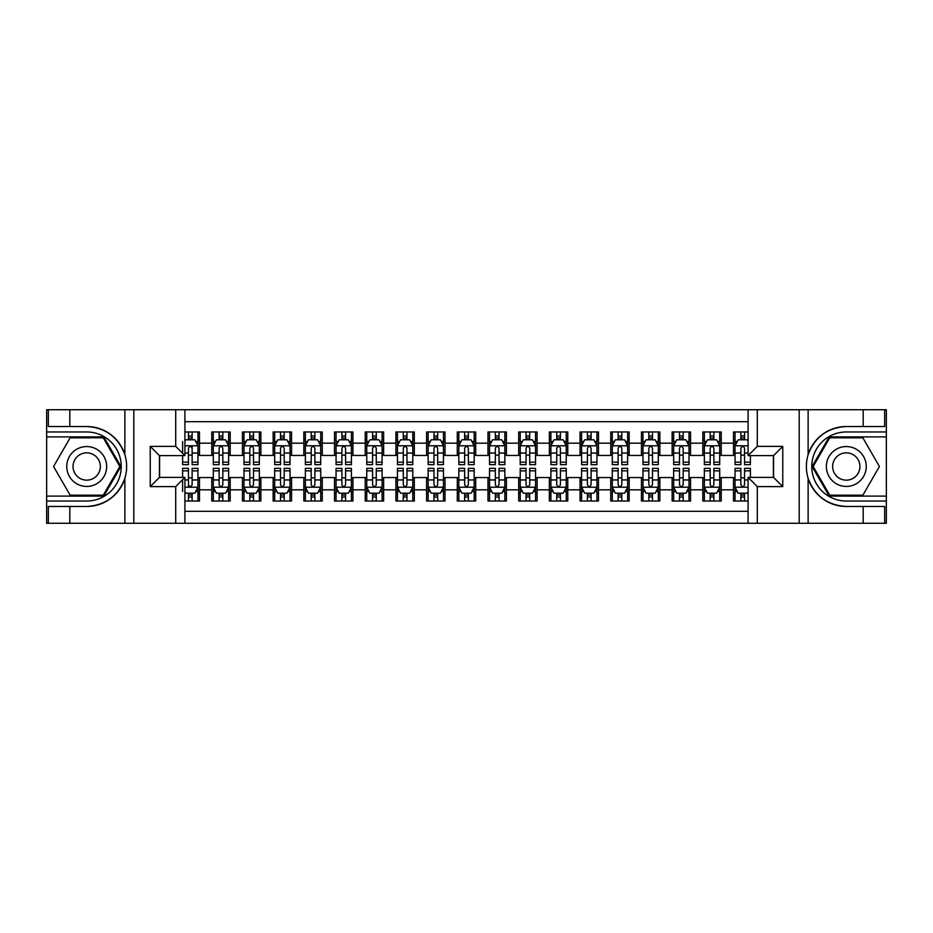 <?xml version="1.0" encoding="UTF-8"?>
<svg xmlns="http://www.w3.org/2000/svg" width="933" height="933" viewBox="0 0 933 933"><rect width="100%" height="100%" fill="white"/><g stroke="black" fill="none" stroke-linecap="round" stroke-linejoin="round"><path stroke-width="1.4" d="M184.909 523.273L748.091 523.273L748.091 477.393L773.562 477.393L773.562 455.607L748.091 455.607L748.091 409.727L184.909 409.727L184.909 455.607L159.438 455.607L159.438 477.393L184.909 477.393L184.909 523.273L69.823 523.273L69.823 506.479L86.699 506.479C105.487 505.336 118.211 495.971 124.87 478.372C127.215 470.465 127.215 462.546 124.87 454.628C118.211 437.029 105.487 427.664 86.699 426.521L69.823 426.521L69.823 409.727L46.65 409.727L46.65 496.111L103.796 496.111L120.905 466.5L103.796 436.889L46.65 436.889M748.091 431.967L733.513 431.967L733.513 443.175L721.232 443.175L721.232 455.456L733.513 455.456L733.513 443.175M721.232 443.175L721.232 431.967L702.817 431.967L702.817 443.175L690.548 443.175L690.548 455.456L702.817 455.456L702.817 443.175M690.548 443.175L690.548 431.967L672.133 431.967L672.133 443.175L659.853 443.175L659.853 455.456L672.133 455.456L672.133 443.175M659.853 443.175L659.853 431.967L641.438 431.967L641.438 443.175L629.157 443.175L629.157 455.456L641.438 455.456L641.438 443.175M629.157 443.175L629.157 431.967L610.742 431.967L610.742 443.175L598.473 443.175L598.473 455.456L610.742 455.456L610.742 443.175M598.473 443.175L598.473 431.967L580.058 431.967L580.058 443.175L567.777 443.175L567.777 455.456L580.058 455.456L580.058 443.175M567.777 443.175L567.777 431.967L549.362 431.967L549.362 443.175L537.093 443.175L537.093 455.456L549.362 455.456L549.362 443.175M537.093 443.175L537.093 431.967L518.678 431.967L518.678 443.175L506.397 443.175L506.397 455.456L518.678 455.456L518.678 443.175M506.397 443.175L506.397 431.967L487.982 431.967L487.982 443.175L475.702 443.175L475.702 455.456L487.982 455.456L487.982 443.175M475.702 443.175L475.702 431.967L457.298 431.967L457.298 443.175L445.018 443.175L445.018 455.456L457.298 455.456L457.298 443.175M445.018 443.175L445.018 431.967L426.603 431.967L426.603 443.175L414.322 443.175L414.322 455.456L426.603 455.456L426.603 443.175M414.322 443.175L414.322 431.967L395.907 431.967L395.907 443.175L383.638 443.175L383.638 455.456L395.907 455.456L395.907 443.175M383.638 443.175L383.638 431.967L365.223 431.967L365.223 443.175L352.942 443.175L352.942 455.456L365.223 455.456L365.223 443.175M352.942 443.175L352.942 431.967L334.527 431.967L334.527 443.175L322.258 443.175L322.258 455.456L334.527 455.456L334.527 443.175M322.258 443.175L322.258 431.967L303.843 431.967L303.843 443.175L291.562 443.175L291.562 455.456L303.843 455.456L303.843 443.175M291.562 443.175L291.562 431.967L273.147 431.967L273.147 443.175L260.867 443.175L260.867 455.456L273.147 455.456L273.147 443.175M260.867 443.175L260.867 431.967L242.452 431.967L242.452 443.175L230.183 443.175L230.183 455.456L242.452 455.456L242.452 443.175M230.183 443.175L230.183 431.967L211.768 431.967L211.768 455.456L199.487 455.456L199.487 431.967L184.909 431.967M184.909 501.033L199.487 501.033L199.487 477.544L211.768 477.544L211.768 501.033L230.183 501.033L230.183 477.544L242.452 477.544L242.452 489.825L230.183 489.825M242.452 489.825L242.452 501.033L260.867 501.033L260.867 477.544L273.147 477.544L273.147 489.825L260.867 489.825M273.147 489.825L273.147 501.033L291.562 501.033L291.562 477.544L303.843 477.544L303.843 489.825L291.562 489.825M303.843 489.825L303.843 501.033L322.258 501.033L322.258 477.544L334.527 477.544L334.527 489.825L322.258 489.825M334.527 489.825L334.527 501.033L352.942 501.033L352.942 477.544L365.223 477.544L365.223 489.825L352.942 489.825M365.223 489.825L365.223 501.033L383.638 501.033L383.638 477.544L395.907 477.544L395.907 489.825L383.638 489.825M395.907 489.825L395.907 501.033L414.322 501.033L414.322 477.544L426.603 477.544L426.603 489.825L414.322 489.825M426.603 489.825L426.603 501.033L445.018 501.033L445.018 477.544L457.298 477.544L457.298 489.825L445.018 489.825M457.298 489.825L457.298 501.033L475.702 501.033L475.702 477.544L487.982 477.544L487.982 489.825L475.702 489.825M487.982 489.825L487.982 501.033L506.397 501.033L506.397 477.544L518.678 477.544L518.678 489.825L506.397 489.825M518.678 489.825L518.678 501.033L537.093 501.033L537.093 477.544L549.362 477.544L549.362 489.825L537.093 489.825M549.362 489.825L549.362 501.033L567.777 501.033L567.777 477.544L580.058 477.544L580.058 489.825L567.777 489.825M580.058 489.825L580.058 501.033L598.473 501.033L598.473 477.544L610.742 477.544L610.742 489.825L598.473 489.825M610.742 489.825L610.742 501.033L629.157 501.033L629.157 477.544L641.438 477.544L641.438 489.825L629.157 489.825M641.438 489.825L641.438 501.033L659.853 501.033L659.853 477.544L672.133 477.544L672.133 489.825L659.853 489.825M672.133 489.825L672.133 501.033L690.548 501.033L690.548 477.544L702.817 477.544L702.817 489.825L690.548 489.825M702.817 489.825L702.817 501.033L721.232 501.033L721.232 477.544L733.513 477.544L733.513 489.825L721.232 489.825M748.091 421.693L184.909 421.693M184.909 511.307L748.091 511.307M733.513 489.825L733.513 501.033L748.091 501.033M159.59 455.607L159.59 477.393M773.41 477.393L773.41 455.607M188.443 439.641L192.128 439.641M197.959 439.641L199.487 439.641M188.443 455.141L192.128 455.141M197.959 455.141L199.487 455.141M188.443 477.859L192.128 477.859M197.959 477.859L199.487 477.859M188.443 493.359L192.128 493.359M197.959 493.359L199.487 493.359M211.768 455.141L213.295 455.141M219.127 455.141L222.812 455.141M228.643 455.141L230.183 455.141M211.768 439.641L213.295 439.641M219.127 439.641L222.812 439.641M228.643 439.641L230.183 439.641M211.768 477.859L213.295 477.859M219.127 477.859L222.812 477.859M228.643 477.859L230.183 477.859M211.768 493.359L213.295 493.359M219.127 493.359L222.812 493.359M228.643 493.359L230.183 493.359M242.452 477.859L243.991 477.859M249.822 477.859L253.508 477.859M259.339 477.859L260.867 477.859M242.452 493.359L243.991 493.359M249.822 493.359L253.508 493.359M259.339 493.359L260.867 493.359M242.452 439.641L243.991 439.641M249.822 439.641L253.508 439.641M259.339 439.641L260.867 439.641M242.452 455.141L243.991 455.141M249.822 455.141L253.508 455.141M259.339 455.141L260.867 455.141M273.147 477.859L274.687 477.859M280.518 477.859L284.192 477.859M290.023 477.859L291.562 477.859M273.147 493.359L274.687 493.359M280.518 493.359L284.192 493.359M290.023 493.359L291.562 493.359M273.147 439.641L274.687 439.641M280.518 439.641L284.192 439.641M290.023 439.641L291.562 439.641M273.147 455.141L274.687 455.141M280.518 455.141L284.192 455.141M290.023 455.141L291.562 455.141M303.843 477.859L305.371 477.859M311.202 477.859L314.887 477.859M320.719 477.859L322.258 477.859M303.843 493.359L305.371 493.359M311.202 493.359L314.887 493.359M320.719 493.359L322.258 493.359M303.843 439.641L305.371 439.641M311.202 439.641L314.887 439.641M320.719 439.641L322.258 439.641M303.843 455.141L305.371 455.141M311.202 455.141L314.887 455.141M320.719 455.141L322.258 455.141M334.527 477.859L336.067 477.859M341.898 477.859L345.583 477.859M351.414 477.859L352.942 477.859M334.527 493.359L336.067 493.359M341.898 493.359L345.583 493.359M351.414 493.359L352.942 493.359M334.527 439.641L336.067 439.641M341.898 439.641L345.583 439.641M351.414 439.641L352.942 439.641M334.527 455.141L336.067 455.141M341.898 455.141L345.583 455.141M351.414 455.141L352.942 455.141M365.223 477.859L366.751 477.859M372.582 477.859L376.267 477.859M382.098 477.859L383.638 477.859M365.223 493.359L366.751 493.359M372.582 493.359L376.267 493.359M382.098 493.359L383.638 493.359M365.223 439.641L366.751 439.641M372.582 439.641L376.267 439.641M382.098 439.641L383.638 439.641M365.223 455.141L366.751 455.141M372.582 455.141L376.267 455.141M382.098 455.141L383.638 455.141M395.907 477.859L397.446 477.859M403.278 477.859L406.963 477.859M412.794 477.859L414.322 477.859M395.907 493.359L397.446 493.359M403.278 493.359L406.963 493.359M412.794 493.359L414.322 493.359M395.907 439.641L397.446 439.641M403.278 439.641L406.963 439.641M412.794 439.641L414.322 439.641M395.907 455.141L397.446 455.141M403.278 455.141L406.963 455.141M412.794 455.141L414.322 455.141M426.603 477.859L428.142 477.859M433.973 477.859L437.647 477.859M443.478 477.859L445.018 477.859M426.603 493.359L428.142 493.359M433.973 493.359L437.647 493.359M443.478 493.359L445.018 493.359M426.603 439.641L428.142 439.641M433.973 439.641L437.647 439.641M443.478 439.641L445.018 439.641M426.603 455.141L428.142 455.141M433.973 455.141L437.647 455.141M443.478 455.141L445.018 455.141M457.298 477.859L458.826 477.859M464.657 477.859L468.343 477.859M474.174 477.859L475.702 477.859M457.298 493.359L458.826 493.359M464.657 493.359L468.343 493.359M474.174 493.359L475.702 493.359M457.298 439.641L458.826 439.641M464.657 439.641L468.343 439.641M474.174 439.641L475.702 439.641M457.298 455.141L458.826 455.141M464.657 455.141L468.343 455.141M474.174 455.141L475.702 455.141M487.982 477.859L489.522 477.859M495.353 477.859L499.027 477.859M504.858 477.859L506.397 477.859M487.982 493.359L489.522 493.359M495.353 493.359L499.027 493.359M504.858 493.359L506.397 493.359M487.982 439.641L489.522 439.641M495.353 439.641L499.027 439.641M504.858 439.641L506.397 439.641M487.982 455.141L489.522 455.141M495.353 455.141L499.027 455.141M504.858 455.141L506.397 455.141M518.678 477.859L520.206 477.859M526.037 477.859L529.722 477.859M535.554 477.859L537.093 477.859M518.678 493.359L520.206 493.359M526.037 493.359L529.722 493.359M535.554 493.359L537.093 493.359M518.678 439.641L520.206 439.641M526.037 439.641L529.722 439.641M535.554 439.641L537.093 439.641M518.678 455.141L520.206 455.141M526.037 455.141L529.722 455.141M535.554 455.141L537.093 455.141M549.362 477.859L550.902 477.859M556.733 477.859L560.418 477.859M566.249 477.859L567.777 477.859M549.362 493.359L550.902 493.359M556.733 493.359L560.418 493.359M566.249 493.359L567.777 493.359M549.362 439.641L550.902 439.641M556.733 439.641L560.418 439.641M566.249 439.641L567.777 439.641M549.362 455.141L550.902 455.141M556.733 455.141L560.418 455.141M566.249 455.141L567.777 455.141M580.058 477.859L581.586 477.859M587.417 477.859L591.102 477.859M596.933 477.859L598.473 477.859M580.058 493.359L581.586 493.359M587.417 493.359L591.102 493.359M596.933 493.359L598.473 493.359M580.058 439.641L581.586 439.641M587.417 439.641L591.102 439.641M596.933 439.641L598.473 439.641M580.058 455.141L581.586 455.141M587.417 455.141L591.102 455.141M596.933 455.141L598.473 455.141M610.742 477.859L612.281 477.859M618.112 477.859L621.798 477.859M627.629 477.859L629.157 477.859M610.742 493.359L612.281 493.359M618.112 493.359L621.798 493.359M627.629 493.359L629.157 493.359M610.742 439.641L612.281 439.641M618.112 439.641L621.798 439.641M627.629 439.641L629.157 439.641M610.742 455.141L612.281 455.141M618.112 455.141L621.798 455.141M627.629 455.141L629.157 455.141M641.438 477.859L642.977 477.859M648.808 477.859L652.482 477.859M658.313 477.859L659.853 477.859M641.438 493.359L642.977 493.359M648.808 493.359L652.482 493.359M658.313 493.359L659.853 493.359M641.438 439.641L642.977 439.641M648.808 439.641L652.482 439.641M658.313 439.641L659.853 439.641M641.438 455.141L642.977 455.141M648.808 455.141L652.482 455.141M658.313 455.141L659.853 455.141M672.133 477.859L673.661 477.859M679.492 477.859L683.178 477.859M689.009 477.859L690.548 477.859M672.133 493.359L673.661 493.359M679.492 493.359L683.178 493.359M689.009 493.359L690.548 493.359M672.133 439.641L673.661 439.641M679.492 439.641L683.178 439.641M689.009 439.641L690.548 439.641M672.133 455.141L673.661 455.141M679.492 455.141L683.178 455.141M689.009 455.141L690.548 455.141M702.817 477.859L704.357 477.859M710.188 477.859L713.873 477.859M719.705 477.859L721.232 477.859M702.817 493.359L704.357 493.359M710.188 493.359L713.873 493.359M719.705 493.359L721.232 493.359M702.817 439.641L704.357 439.641M710.188 439.641L713.873 439.641M719.705 439.641L721.232 439.641M702.817 455.141L704.357 455.141M710.188 455.141L713.873 455.141M719.705 455.141L721.232 455.141M733.513 477.859L735.041 477.859M740.872 477.859L744.557 477.859M733.513 493.359L735.041 493.359M740.872 493.359L744.557 493.359M733.513 439.641L735.041 439.641M740.872 439.641L744.557 439.641M733.513 455.141L735.041 455.141M740.872 455.141L744.557 455.141M192.128 431.967L192.128 439.805L192.128 435.968L188.443 435.968M182.611 458.593L182.611 460.669M182.611 453.053L182.611 441.484M182.611 462.162L182.611 464.657L188.443 464.657L188.443 462.162L182.611 462.162L182.611 455.607M184.909 441.332L185.679 439.805L194.892 439.805L197.959 445.939L197.959 464.657L192.128 464.657L192.128 445.787M197.959 441.554L197.959 435.968M188.443 458.593L188.443 448.237C189.667 445.869 190.903 445.869 192.128 448.237L192.128 453.053L197.959 453.053L197.959 431.967M188.443 439.805L188.443 431.967M192.128 458.593L192.128 460.669M184.909 453.053L188.443 453.053L188.443 462.162M188.443 501.033L188.443 493.195L188.443 497.032L192.128 497.032M184.909 491.668L185.679 493.195L194.892 493.195L197.959 487.061L197.959 479.947L197.959 501.033M197.959 474.407L197.959 472.331M197.959 491.446L197.959 497.032M197.959 470.838L197.959 468.343L192.128 468.343L192.128 470.838L197.959 470.838L197.959 479.947L192.128 479.947L192.128 474.407M182.611 477.393L182.611 468.343L188.443 468.343L188.443 487.213M182.611 479.947L182.611 491.516M192.128 493.195L192.128 501.033M188.443 474.407L188.443 472.331M184.909 479.947L188.443 479.947L188.443 484.763C189.667 487.131 190.892 487.131 192.128 484.763L192.128 470.838M96.67 449.228A19.955 19.955 0 0 0 69.427 456.529A19.955 19.955 0 0 0 76.728 483.772A19.955 19.955 0 0 0 103.983 476.471A19.955 19.955 0 0 0 96.67 449.228M93.533 454.674A13.657 13.657 0 0 0 74.873 459.666A13.657 13.657 0 0 0 79.876 478.326A13.657 13.657 0 0 0 98.525 473.334A13.657 13.657 0 0 0 93.533 454.674M103.271 495.201L70.138 495.201L53.566 466.5L70.138 437.799L103.271 437.799L119.832 466.5L103.271 495.201M856.272 449.228A19.955 19.955 0 0 0 829.017 456.529A19.955 19.955 0 0 0 836.33 483.772A19.955 19.955 0 0 0 863.573 476.471A19.955 19.955 0 0 0 856.272 449.228M853.124 454.674A13.657 13.657 0 0 0 834.475 459.666A13.657 13.657 0 0 0 839.467 478.326A13.657 13.657 0 0 0 858.127 473.334A13.657 13.657 0 0 0 853.124 454.674M862.862 495.201L829.729 495.201L813.168 466.5L829.729 437.799L862.862 437.799L879.434 466.5L862.862 495.201M175.707 523.273L175.707 486.606L150.236 486.606L150.236 446.394L175.707 446.394L175.707 409.727L133.816 409.727L133.816 523.273M86.699 426.521A39.979 39.979 0 0 1 124.87 454.628L124.87 409.727L69.823 409.727M69.823 523.273L46.65 523.273L46.65 496.111M46.65 501.033L86.699 501.033A34.533 34.533 0 0 0 121.232 466.5A34.533 34.533 0 0 0 86.699 431.967L46.65 431.967M86.699 506.479A39.979 39.979 0 0 0 124.87 478.372L124.87 523.273M124.87 409.727L133.816 409.727M175.707 409.727L184.909 409.727M69.823 506.479L48.341 506.479L48.341 523.273M69.823 426.521L48.341 426.521L48.341 409.727M175.707 486.606L184.909 477.393M150.236 486.606L159.438 477.393M150.236 446.394L159.438 455.607M175.707 446.394L184.909 455.607M748.091 409.727L863.177 409.727L863.177 426.521L846.301 426.521C827.513 427.664 814.789 437.029 808.13 454.628C805.785 462.535 805.785 470.454 808.13 478.372C814.789 495.971 827.513 505.336 846.301 506.479L863.177 506.479L863.177 523.273L886.35 523.273L886.35 436.889L829.204 436.889L812.095 466.5L829.204 496.111L886.35 496.111M757.293 409.727L757.293 446.394L782.764 446.394L782.764 486.606L757.293 486.606L757.293 523.273L799.184 523.273L799.184 409.727M846.301 506.479A39.979 39.979 0 0 1 808.13 478.372L808.13 523.273L863.177 523.273M863.177 409.727L886.35 409.727L886.35 436.889M886.35 431.967L846.301 431.967A34.533 34.533 0 0 0 811.768 466.5A34.533 34.533 0 0 0 846.301 501.033L886.35 501.033M846.301 426.521A39.979 39.979 0 0 0 808.13 454.628L808.13 409.727M808.13 523.273L799.184 523.273M757.293 523.273L748.091 523.273M863.177 426.521L884.659 426.521L884.659 409.727M863.177 506.479L884.659 506.479L884.659 523.273M757.293 446.394L748.091 455.607M782.764 446.394L773.562 455.607M782.764 486.606L773.562 477.393M757.293 486.606L748.091 477.393M222.812 435.968L219.127 435.968M228.643 462.162L222.812 462.162L222.812 464.657L228.643 464.657L228.643 445.939L225.576 439.805L216.374 439.805L213.295 445.939L213.295 464.657L219.127 464.657L219.127 462.162L213.295 462.162M213.295 445.939L213.295 431.967M228.643 445.939L228.643 431.967M219.127 439.805L219.127 431.967M222.812 431.967L222.812 439.805M222.812 462.162L222.812 448.237C221.588 445.869 220.363 445.869 219.127 448.237L219.127 462.162M253.508 435.968L249.822 435.968M259.339 462.162L253.508 462.162L253.508 464.657L259.339 464.657L259.339 445.939L256.272 439.805L247.058 439.805L243.991 445.939L243.991 464.657L249.822 464.657L249.822 462.162L243.991 462.162M243.991 445.939L243.991 431.967M259.339 445.939L259.339 431.967M249.822 439.805L249.822 431.967M253.508 431.967L253.508 439.805M253.508 462.162L253.508 448.237C252.283 445.869 251.047 445.869 249.822 448.237L249.822 462.162M284.192 435.968L280.518 435.968M290.023 462.162L284.192 462.162L284.192 464.657L290.023 464.657L290.023 445.939L286.956 439.805L277.754 439.805L274.687 445.939L274.687 464.657L280.518 464.657L280.518 462.162L274.687 462.162M274.687 445.939L274.687 431.967M290.023 445.939L290.023 431.967M280.518 439.805L280.518 431.967M284.192 431.967L284.192 439.805M284.192 462.162L284.192 448.237C282.967 445.869 281.743 445.869 280.518 448.237L280.518 462.162M314.887 435.968L311.202 435.968M320.719 462.162L314.887 462.162L314.887 464.657L320.719 464.657L320.719 445.939L317.652 439.805L308.438 439.805L305.371 445.939L305.371 464.657L311.202 464.657L311.202 462.162L305.371 462.162M305.371 445.939L305.371 431.967M320.719 445.939L320.719 431.967M311.202 439.805L311.202 431.967M314.887 431.967L314.887 439.805M314.887 462.162L314.887 448.237C313.663 445.869 312.438 445.869 311.202 448.237L311.202 462.162M219.127 497.032L222.812 497.032M213.295 470.838L219.127 470.838L219.127 468.343L213.295 468.343L213.295 487.061L216.374 493.195L225.576 493.195L228.643 487.061L228.643 468.343L222.812 468.343L222.812 470.838L228.643 470.838M228.643 487.061L228.643 501.033M213.295 487.061L213.295 501.033M222.812 493.195L222.812 501.033M219.127 501.033L219.127 493.195M219.127 470.838L219.127 484.763C220.363 487.131 221.588 487.131 222.812 484.763L222.812 470.838M249.822 497.032L253.508 497.032M243.991 470.838L249.822 470.838L249.822 468.343L243.991 468.343L243.991 487.061L247.058 493.195L256.272 493.195L259.339 487.061L259.339 468.343L253.508 468.343L253.508 470.838L259.339 470.838M259.339 487.061L259.339 501.033M243.991 487.061L243.991 501.033M253.508 493.195L253.508 501.033M249.822 501.033L249.822 493.195M249.822 470.838L249.822 484.763C251.047 487.131 252.272 487.131 253.508 484.763L253.508 470.838M280.518 497.032L284.192 497.032M274.687 470.838L280.518 470.838L280.518 468.343L274.687 468.343L274.687 487.061L277.754 493.195L286.956 493.195L290.023 487.061L290.023 468.343L284.192 468.343L284.192 470.838L290.023 470.838M290.023 487.061L290.023 501.033M274.687 487.061L274.687 501.033M284.192 493.195L284.192 501.033M280.518 501.033L280.518 493.195M280.518 470.838L280.518 484.763C281.743 487.131 282.967 487.131 284.192 484.763L284.192 470.838M311.202 497.032L314.887 497.032M305.371 470.838L311.202 470.838L311.202 468.343L305.371 468.343L305.371 487.061L308.438 493.195L317.652 493.195L320.719 487.061L320.719 468.343L314.887 468.343L314.887 470.838L320.719 470.838M320.719 487.061L320.719 501.033M305.371 487.061L305.371 501.033M314.887 493.195L314.887 501.033M311.202 501.033L311.202 493.195M311.202 470.838L311.202 484.763C312.427 487.131 313.663 487.131 314.887 484.763L314.887 470.838M345.583 435.968L341.898 435.968M351.414 462.162L345.583 462.162L345.583 464.657L351.414 464.657L351.414 445.939L348.336 439.805L339.134 439.805L336.067 445.939L336.067 464.657L341.898 464.657L341.898 462.162L336.067 462.162M336.067 445.939L336.067 431.967M351.414 445.939L351.414 431.967M341.898 439.805L341.898 431.967M345.583 431.967L345.583 439.805M345.583 462.162L345.583 448.237C344.347 445.869 343.122 445.869 341.898 448.237L341.898 462.162M341.898 497.032L345.583 497.032M336.067 470.838L341.898 470.838L341.898 468.343L336.067 468.343L336.067 487.061L339.134 493.195L348.336 493.195L351.414 487.061L351.414 468.343L345.583 468.343L345.583 470.838L351.414 470.838M351.414 487.061L351.414 501.033M336.067 487.061L336.067 501.033M345.583 493.195L345.583 501.033M341.898 501.033L341.898 493.195M341.898 470.838L341.898 484.763C343.122 487.131 344.347 487.131 345.583 484.763L345.583 470.838M376.267 435.968L372.582 435.968M382.098 462.162L376.267 462.162L376.267 464.657L382.098 464.657L382.098 445.939L379.031 439.805L369.83 439.805L366.751 445.939L366.751 464.657L372.582 464.657L372.582 462.162L366.751 462.162M366.751 445.939L366.751 431.967M382.098 445.939L382.098 431.967M372.582 439.805L372.582 431.967M376.267 431.967L376.267 439.805M376.267 462.162L376.267 448.237C375.043 445.869 373.818 445.869 372.582 448.237L372.582 462.162M372.582 497.032L376.267 497.032M366.751 470.838L372.582 470.838L372.582 468.343L366.751 468.343L366.751 487.061L369.83 493.195L379.031 493.195L382.098 487.061L382.098 468.343L376.267 468.343L376.267 470.838L382.098 470.838M382.098 487.061L382.098 501.033M366.751 487.061L366.751 501.033M376.267 493.195L376.267 501.033M372.582 501.033L372.582 493.195M372.582 470.838L372.582 484.763C373.806 487.131 375.043 487.131 376.267 484.763L376.267 470.838M406.963 435.968L403.278 435.968M412.794 462.162L406.963 462.162L406.963 464.657L412.794 464.657L412.794 445.939L409.727 439.805L400.514 439.805L397.446 445.939L397.446 464.657L403.278 464.657L403.278 462.162L397.446 462.162M397.446 445.939L397.446 431.967M412.794 445.939L412.794 431.967M403.278 439.805L403.278 431.967M406.963 431.967L406.963 439.805M406.963 462.162L406.963 448.237C405.738 445.869 404.502 445.869 403.278 448.237L403.278 462.162M403.278 497.032L406.963 497.032M397.446 470.838L403.278 470.838L403.278 468.343L397.446 468.343L397.446 487.061L400.514 493.195L409.727 493.195L412.794 487.061L412.794 468.343L406.963 468.343L406.963 470.838L412.794 470.838M412.794 487.061L412.794 501.033M397.446 487.061L397.446 501.033M406.963 493.195L406.963 501.033M403.278 501.033L403.278 493.195M403.278 470.838L403.278 484.763C404.502 487.131 405.727 487.131 406.963 484.763L406.963 470.838M437.647 435.968L433.973 435.968M443.478 462.162L437.647 462.162L437.647 464.657L443.478 464.657L443.478 445.939L440.411 439.805L431.209 439.805L428.142 445.939L428.142 464.657L433.973 464.657L433.973 462.162L428.142 462.162M428.142 445.939L428.142 431.967M443.478 445.939L443.478 431.967M433.973 439.805L433.973 431.967M437.647 431.967L437.647 439.805M437.647 462.162L437.647 448.237C436.422 445.869 435.198 445.869 433.973 448.237L433.973 462.162M433.973 497.032L437.647 497.032M428.142 470.838L433.973 470.838L433.973 468.343L428.142 468.343L428.142 487.061L431.209 493.195L440.411 493.195L443.478 487.061L443.478 468.343L437.647 468.343L437.647 470.838L443.478 470.838M443.478 487.061L443.478 501.033M428.142 487.061L428.142 501.033M437.647 493.195L437.647 501.033M433.973 501.033L433.973 493.195M433.973 470.838L433.973 484.763C435.198 487.131 436.422 487.131 437.647 484.763L437.647 470.838M468.343 435.968L464.657 435.968M474.174 462.162L468.343 462.162L468.343 464.657L474.174 464.657L474.174 445.939L471.107 439.805L461.893 439.805L458.826 445.939L458.826 464.657L464.657 464.657L464.657 462.162L458.826 462.162M458.826 445.939L458.826 431.967M474.174 445.939L474.174 431.967M464.657 439.805L464.657 431.967M468.343 431.967L468.343 439.805M468.343 462.162L468.343 448.237C467.118 445.869 465.894 445.869 464.657 448.237L464.657 462.162M464.657 497.032L468.343 497.032M458.826 470.838L464.657 470.838L464.657 468.343L458.826 468.343L458.826 487.061L461.893 493.195L471.107 493.195L474.174 487.061L474.174 468.343L468.343 468.343L468.343 470.838L474.174 470.838M474.174 487.061L474.174 501.033M458.826 487.061L458.826 501.033M468.343 493.195L468.343 501.033M464.657 501.033L464.657 493.195M464.657 470.838L464.657 484.763C465.882 487.131 467.106 487.131 468.343 484.763L468.343 470.838M499.027 435.968L495.353 435.968M504.858 462.162L499.027 462.162L499.027 464.657L504.858 464.657L504.858 445.939L501.791 439.805L492.589 439.805L489.522 445.939L489.522 464.657L495.353 464.657L495.353 462.162L489.522 462.162M489.522 445.939L489.522 431.967M504.858 445.939L504.858 431.967M495.353 439.805L495.353 431.967M499.027 431.967L499.027 439.805M499.027 462.162L499.027 448.237C497.802 445.869 496.578 445.869 495.353 448.237L495.353 462.162M495.353 497.032L499.027 497.032M489.522 470.838L495.353 470.838L495.353 468.343L489.522 468.343L489.522 487.061L492.589 493.195L501.791 493.195L504.858 487.061L504.858 468.343L499.027 468.343L499.027 470.838L504.858 470.838M504.858 487.061L504.858 501.033M489.522 487.061L489.522 501.033M499.027 493.195L499.027 501.033M495.353 501.033L495.353 493.195M495.353 470.838L495.353 484.763C496.578 487.131 497.802 487.131 499.027 484.763L499.027 470.838M529.722 435.968L526.037 435.968M535.554 462.162L529.722 462.162L529.722 464.657L535.554 464.657L535.554 445.939L532.486 439.805L523.273 439.805L520.206 445.939L520.206 464.657L526.037 464.657L526.037 462.162L520.206 462.162M520.206 445.939L520.206 431.967M535.554 445.939L535.554 431.967M526.037 439.805L526.037 431.967M529.722 431.967L529.722 439.805M529.722 462.162L529.722 448.237C528.498 445.869 527.273 445.869 526.037 448.237L526.037 462.162M526.037 497.032L529.722 497.032M520.206 470.838L526.037 470.838L526.037 468.343L520.206 468.343L520.206 487.061L523.273 493.195L532.486 493.195L535.554 487.061L535.554 468.343L529.722 468.343L529.722 470.838L535.554 470.838M535.554 487.061L535.554 501.033M520.206 487.061L520.206 501.033M529.722 493.195L529.722 501.033M526.037 501.033L526.037 493.195M526.037 470.838L526.037 484.763C527.262 487.131 528.498 487.131 529.722 484.763L529.722 470.838M560.418 435.968L556.733 435.968M566.249 462.162L560.418 462.162L560.418 464.657L566.249 464.657L566.249 445.939L563.17 439.805L553.969 439.805L550.902 445.939L550.902 464.657L556.733 464.657L556.733 462.162L550.902 462.162M550.902 445.939L550.902 431.967M566.249 445.939L566.249 431.967M556.733 439.805L556.733 431.967M560.418 431.967L560.418 439.805M560.418 462.162L560.418 448.237C559.194 445.869 557.957 445.869 556.733 448.237L556.733 462.162M556.733 497.032L560.418 497.032M550.902 470.838L556.733 470.838L556.733 468.343L550.902 468.343L550.902 487.061L553.969 493.195L563.17 493.195L566.249 487.061L566.249 468.343L560.418 468.343L560.418 470.838L566.249 470.838M566.249 487.061L566.249 501.033M550.902 487.061L550.902 501.033M560.418 493.195L560.418 501.033M556.733 501.033L556.733 493.195M556.733 470.838L556.733 484.763C557.957 487.131 559.182 487.131 560.418 484.763L560.418 470.838M591.102 435.968L587.417 435.968M596.933 462.162L591.102 462.162L591.102 464.657L596.933 464.657L596.933 445.939L593.866 439.805L584.664 439.805L581.586 445.939L581.586 464.657L587.417 464.657L587.417 462.162L581.586 462.162M581.586 445.939L581.586 431.967M596.933 445.939L596.933 431.967M587.417 439.805L587.417 431.967M591.102 431.967L591.102 439.805M591.102 462.162L591.102 448.237C589.878 445.869 588.653 445.869 587.417 448.237L587.417 462.162M587.417 497.032L591.102 497.032M581.586 470.838L587.417 470.838L587.417 468.343L581.586 468.343L581.586 487.061L584.664 493.195L593.866 493.195L596.933 487.061L596.933 468.343L591.102 468.343L591.102 470.838L596.933 470.838M596.933 487.061L596.933 501.033M581.586 487.061L581.586 501.033M591.102 493.195L591.102 501.033M587.417 501.033L587.417 493.195M587.417 470.838L587.417 484.763C588.653 487.131 589.878 487.131 591.102 484.763L591.102 470.838M621.798 435.968L618.112 435.968M627.629 462.162L621.798 462.162L621.798 464.657L627.629 464.657L627.629 445.939L624.562 439.805L615.348 439.805L612.281 445.939L612.281 464.657L618.112 464.657L618.112 462.162L612.281 462.162M612.281 445.939L612.281 431.967M627.629 445.939L627.629 431.967M618.112 439.805L618.112 431.967M621.798 431.967L621.798 439.805M621.798 462.162L621.798 448.237C620.573 445.869 619.337 445.869 618.112 448.237L618.112 462.162M618.112 497.032L621.798 497.032M612.281 470.838L618.112 470.838L618.112 468.343L612.281 468.343L612.281 487.061L615.348 493.195L624.562 493.195L627.629 487.061L627.629 468.343L621.798 468.343L621.798 470.838L627.629 470.838M627.629 487.061L627.629 501.033M612.281 487.061L612.281 501.033M621.798 493.195L621.798 501.033M618.112 501.033L618.112 493.195M618.112 470.838L618.112 484.763C619.337 487.131 620.562 487.131 621.798 484.763L621.798 470.838M652.482 435.968L648.808 435.968M658.313 462.162L652.482 462.162L652.482 464.657L658.313 464.657L658.313 445.939L655.246 439.805L646.044 439.805L642.977 445.939L642.977 464.657L648.808 464.657L648.808 462.162L642.977 462.162M642.977 445.939L642.977 431.967M658.313 445.939L658.313 431.967M648.808 439.805L648.808 431.967M652.482 431.967L652.482 439.805M652.482 462.162L652.482 448.237C651.257 445.869 650.033 445.869 648.808 448.237L648.808 462.162M648.808 497.032L652.482 497.032M642.977 470.838L648.808 470.838L648.808 468.343L642.977 468.343L642.977 487.061L646.044 493.195L655.246 493.195L658.313 487.061L658.313 468.343L652.482 468.343L652.482 470.838L658.313 470.838M658.313 487.061L658.313 501.033M642.977 487.061L642.977 501.033M652.482 493.195L652.482 501.033M648.808 501.033L648.808 493.195M648.808 470.838L648.808 484.763C650.033 487.131 651.257 487.131 652.482 484.763L652.482 470.838M683.178 435.968L679.492 435.968M689.009 462.162L683.178 462.162L683.178 464.657L689.009 464.657L689.009 445.939L685.942 439.805L676.728 439.805L673.661 445.939L673.661 464.657L679.492 464.657L679.492 462.162L673.661 462.162M673.661 445.939L673.661 431.967M689.009 445.939L689.009 431.967M679.492 439.805L679.492 431.967M683.178 431.967L683.178 439.805M683.178 462.162L683.178 448.237C681.953 445.869 680.728 445.869 679.492 448.237L679.492 462.162M679.492 497.032L683.178 497.032M673.661 470.838L679.492 470.838L679.492 468.343L673.661 468.343L673.661 487.061L676.728 493.195L685.942 493.195L689.009 487.061L689.009 468.343L683.178 468.343L683.178 470.838L689.009 470.838M689.009 487.061L689.009 501.033M673.661 487.061L673.661 501.033M683.178 493.195L683.178 501.033M679.492 501.033L679.492 493.195M679.492 470.838L679.492 484.763C680.717 487.131 681.953 487.131 683.178 484.763L683.178 470.838M713.873 435.968L710.188 435.968M719.705 462.162L713.873 462.162L713.873 464.657L719.705 464.657L719.705 445.939L716.626 439.805L707.424 439.805L704.357 445.939L704.357 464.657L710.188 464.657L710.188 462.162L704.357 462.162M704.357 445.939L704.357 431.967M719.705 445.939L719.705 431.967M710.188 439.805L710.188 431.967M713.873 431.967L713.873 439.805M713.873 462.162L713.873 448.237C712.637 445.869 711.413 445.869 710.188 448.237L710.188 462.162M710.188 497.032L713.873 497.032M704.357 470.838L710.188 470.838L710.188 468.343L704.357 468.343L704.357 487.061L707.424 493.195L716.626 493.195L719.705 487.061L719.705 468.343L713.873 468.343L713.873 470.838L719.705 470.838M719.705 487.061L719.705 501.033M704.357 487.061L704.357 501.033M713.873 493.195L713.873 501.033M710.188 501.033L710.188 493.195M710.188 470.838L710.188 484.763C711.413 487.131 712.637 487.131 713.873 484.763L713.873 470.838M744.557 435.968L740.872 435.968M748.091 441.332L747.321 439.805L738.108 439.805L735.041 445.939L735.041 464.657L740.872 464.657L740.872 462.162L735.041 462.162M735.041 445.939L735.041 431.967M750.389 455.607L750.389 464.657L744.557 464.657L744.557 448.237C743.333 445.869 742.108 445.869 740.872 448.237L740.872 462.162M740.872 439.805L740.872 431.967M744.557 431.967L744.557 439.805M740.872 497.032L744.557 497.032M750.389 470.838L750.389 468.343L744.557 468.343L744.557 470.838L750.389 470.838L750.389 477.393M737.268 491.516L735.041 491.516L735.041 468.343L740.872 468.343L740.872 484.763C742.097 487.131 743.333 487.131 744.557 484.763L744.557 470.838M735.041 491.516L735.041 501.033M735.041 487.061L738.108 493.195L747.321 493.195L748.091 491.668M744.557 493.195L744.557 501.033M740.872 501.033L740.872 493.195M211.768 489.825L199.487 489.825M211.768 443.175L199.487 443.175M197.878 445.787L184.909 445.787M195.732 441.484L197.959 441.484M197.959 462.162L192.128 462.162M192.128 437.915L188.443 437.915M184.909 487.213L197.878 487.213M197.959 491.516L195.732 491.516M182.611 470.838L188.443 470.838M188.443 495.085L192.128 495.085M228.573 445.787L213.377 445.787M213.295 441.484L215.523 441.484M226.427 441.484L228.643 441.484M219.127 453.053L213.295 453.053M228.643 453.053L222.812 453.053M222.812 437.915L219.127 437.915M259.257 445.787L244.073 445.787M243.991 441.484L246.219 441.484M257.111 441.484L259.339 441.484M249.822 453.053L243.991 453.053M259.339 453.053L253.508 453.053M253.508 437.915L249.822 437.915M289.953 445.787L274.757 445.787M274.687 441.484L276.903 441.484M287.807 441.484L290.023 441.484M280.518 453.053L274.687 453.053M290.023 453.053L284.192 453.053M284.192 437.915L280.518 437.915M320.637 445.787L305.453 445.787M305.371 441.484L307.598 441.484M318.491 441.484L320.719 441.484M311.202 453.053L305.371 453.053M320.719 453.053L314.887 453.053M314.887 437.915L311.202 437.915M213.377 487.213L228.573 487.213M228.643 491.516L226.427 491.516M215.523 491.516L213.295 491.516M222.812 479.947L228.643 479.947M213.295 479.947L219.127 479.947M219.127 495.085L222.812 495.085M244.073 487.213L259.257 487.213M259.339 491.516L257.111 491.516M246.219 491.516L243.991 491.516M253.508 479.947L259.339 479.947M243.991 479.947L249.822 479.947M249.822 495.085L253.508 495.085M274.757 487.213L289.953 487.213M290.023 491.516L287.807 491.516M276.903 491.516L274.687 491.516M284.192 479.947L290.023 479.947M274.687 479.947L280.518 479.947M280.518 495.085L284.192 495.085M305.453 487.213L320.637 487.213M320.719 491.516L318.491 491.516M307.598 491.516L305.371 491.516M314.887 479.947L320.719 479.947M305.371 479.947L311.202 479.947M311.202 495.085L314.887 495.085M351.333 445.787L336.137 445.787M336.067 441.484L338.294 441.484M349.187 441.484L351.414 441.484M341.898 453.053L336.067 453.053M351.414 453.053L345.583 453.053M345.583 437.915L341.898 437.915M336.137 487.213L351.333 487.213M351.414 491.516L349.187 491.516M338.294 491.516L336.067 491.516M345.583 479.947L351.414 479.947M336.067 479.947L341.898 479.947M341.898 495.085L345.583 495.085M382.029 445.787L366.832 445.787M366.751 441.484L368.978 441.484M379.871 441.484L382.098 441.484M372.582 453.053L366.751 453.053M382.098 453.053L376.267 453.053M376.267 437.915L372.582 437.915M366.832 487.213L382.029 487.213M382.098 491.516L379.871 491.516M368.978 491.516L366.751 491.516M376.267 479.947L382.098 479.947M366.751 479.947L372.582 479.947M372.582 495.085L376.267 495.085M412.713 445.787L397.528 445.787M397.446 441.484L399.674 441.484M410.567 441.484L412.794 441.484M403.278 453.053L397.446 453.053M412.794 453.053L406.963 453.053M406.963 437.915L403.278 437.915M397.528 487.213L412.713 487.213M412.794 491.516L410.567 491.516M399.674 491.516L397.446 491.516M406.963 479.947L412.794 479.947M397.446 479.947L403.278 479.947M403.278 495.085L406.963 495.085M443.408 445.787L428.212 445.787M428.142 441.484L430.358 441.484M441.262 441.484L443.478 441.484M433.973 453.053L428.142 453.053M443.478 453.053L437.647 453.053M437.647 437.915L433.973 437.915M428.212 487.213L443.408 487.213M443.478 491.516L441.262 491.516M430.358 491.516L428.142 491.516M437.647 479.947L443.478 479.947M428.142 479.947L433.973 479.947M433.973 495.085L437.647 495.085M474.092 445.787L458.908 445.787M458.826 441.484L461.054 441.484M471.946 441.484L474.174 441.484M464.657 453.053L458.826 453.053M474.174 453.053L468.343 453.053M468.343 437.915L464.657 437.915M458.908 487.213L474.092 487.213M474.174 491.516L471.946 491.516M461.054 491.516L458.826 491.516M468.343 479.947L474.174 479.947M458.826 479.947L464.657 479.947M464.657 495.085L468.343 495.085M504.788 445.787L489.592 445.787M489.522 441.484L491.738 441.484M502.642 441.484L504.858 441.484M495.353 453.053L489.522 453.053M504.858 453.053L499.027 453.053M499.027 437.915L495.353 437.915M489.592 487.213L504.788 487.213M504.858 491.516L502.642 491.516M491.738 491.516L489.522 491.516M499.027 479.947L504.858 479.947M489.522 479.947L495.353 479.947M495.353 495.085L499.027 495.085M535.472 445.787L520.287 445.787M520.206 441.484L522.433 441.484M533.326 441.484L535.554 441.484M526.037 453.053L520.206 453.053M535.554 453.053L529.722 453.053M529.722 437.915L526.037 437.915M520.287 487.213L535.472 487.213M535.554 491.516L533.326 491.516M522.433 491.516L520.206 491.516M529.722 479.947L535.554 479.947M520.206 479.947L526.037 479.947M526.037 495.085L529.722 495.085M566.168 445.787L550.971 445.787M550.902 441.484L553.129 441.484M564.022 441.484L566.249 441.484M556.733 453.053L550.902 453.053M566.249 453.053L560.418 453.053M560.418 437.915L556.733 437.915M550.971 487.213L566.168 487.213M566.249 491.516L564.022 491.516M553.129 491.516L550.902 491.516M560.418 479.947L566.249 479.947M550.902 479.947L556.733 479.947M556.733 495.085L560.418 495.085M596.863 445.787L581.667 445.787M581.586 441.484L583.813 441.484M594.706 441.484L596.933 441.484M587.417 453.053L581.586 453.053M596.933 453.053L591.102 453.053M591.102 437.915L587.417 437.915M581.667 487.213L596.863 487.213M596.933 491.516L594.706 491.516M583.813 491.516L581.586 491.516M591.102 479.947L596.933 479.947M581.586 479.947L587.417 479.947M587.417 495.085L591.102 495.085M627.547 445.787L612.363 445.787M612.281 441.484L614.509 441.484M625.402 441.484L627.629 441.484M618.112 453.053L612.281 453.053M627.629 453.053L621.798 453.053M621.798 437.915L618.112 437.915M612.363 487.213L627.547 487.213M627.629 491.516L625.402 491.516M614.509 491.516L612.281 491.516M621.798 479.947L627.629 479.947M612.281 479.947L618.112 479.947M618.112 495.085L621.798 495.085M658.243 445.787L643.047 445.787M642.977 441.484L645.193 441.484M656.097 441.484L658.313 441.484M648.808 453.053L642.977 453.053M658.313 453.053L652.482 453.053M652.482 437.915L648.808 437.915M643.047 487.213L658.243 487.213M658.313 491.516L656.097 491.516M645.193 491.516L642.977 491.516M652.482 479.947L658.313 479.947M642.977 479.947L648.808 479.947M648.808 495.085L652.482 495.085M688.927 445.787L673.743 445.787M673.661 441.484L675.889 441.484M686.781 441.484L689.009 441.484M679.492 453.053L673.661 453.053M689.009 453.053L683.178 453.053M683.178 437.915L679.492 437.915M673.743 487.213L688.927 487.213M689.009 491.516L686.781 491.516M675.889 491.516L673.661 491.516M683.178 479.947L689.009 479.947M673.661 479.947L679.492 479.947M679.492 495.085L683.178 495.085M719.623 445.787L704.427 445.787M704.357 441.484L706.573 441.484M717.477 441.484L719.705 441.484M710.188 453.053L704.357 453.053M719.705 453.053L713.873 453.053M713.873 437.915L710.188 437.915M704.427 487.213L719.623 487.213M719.705 491.516L717.477 491.516M706.573 491.516L704.357 491.516M713.873 479.947L719.705 479.947M704.357 479.947L710.188 479.947M710.188 495.085L713.873 495.085M748.091 445.787L735.122 445.787M735.041 441.484L737.268 441.484M750.389 462.162L744.557 462.162M740.872 453.053L735.041 453.053M748.091 453.053L744.557 453.053M744.557 437.915L740.872 437.915M735.122 487.213L748.091 487.213M735.041 470.838L740.872 470.838M744.557 479.947L748.091 479.947M735.041 479.947L740.872 479.947M740.872 495.085L744.557 495.085"/></g></svg>
